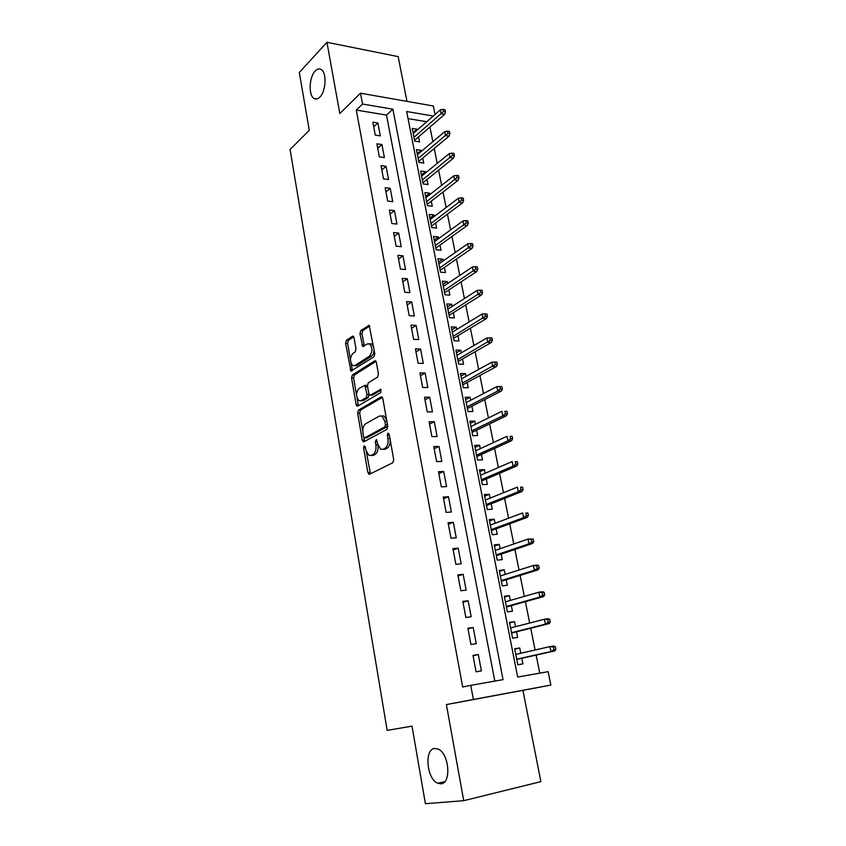 <?xml version="1.0" encoding="UTF-8"?>
<svg xmlns="http://www.w3.org/2000/svg" width="846" height="846" viewBox="0 0 846 846"><rect width="100%" height="100%" fill="white"/><g stroke="black" fill="none" stroke-linecap="round" stroke-linejoin="round"><path stroke-width="1.27" d="M364.182 445.747L363.59 447.83L367.851 472.544L369.512 474.257L392.808 462.73L393.718 459.664L389.181 434.231L387.954 433.057L387.331 435.214L387.912 438.482C388.473 443.23 387.531 446.498 385.067 448.274L383.111 449.289L380.668 449.258L377.644 443.896L376.428 439.497L375.286 441.612L375.857 444.837C376.396 449.533 375.476 452.737 373.086 454.471L371.193 455.455L373.255 455.381L368.867 455.423L365.884 450.093L365.335 446.91L364.182 445.747M319.83 97.11C326.006 91.389 326.937 72.544 321.184 69.531C319.259 68.389 317.271 68.875 315.22 71.001C309.107 76.986 308.314 95.439 314.025 98.453C315.875 99.553 317.81 99.098 319.83 97.11M440.893 783.808C451.69 783.724 449.131 753.035 438.038 749.038L434.664 748.499C424.047 749.101 426.712 779.208 437.794 783.269L440.893 783.808M354.019 337.639L353.226 336.19L352.433 336.232L346.395 340.346L345.591 343.36L350.931 371.077L373.943 356.853L374.81 353.744L369.194 325.35L360.766 330.553L359.931 333.631L362.744 346.479L367.333 343.952L369.565 343.846C372.684 347.822 372.663 351.915 369.49 356.134L354.865 365.525L352.782 365.62C349.726 361.75 349.726 357.721 352.782 353.543L355.172 351.968L355.997 348.933L354.019 337.639M494.815 681.093L386.495 115.067L356.293 110.065L362.532 104.047L360.512 93.208L433.353 106.004L435.066 114.464M463.724 800.686L540.89 781.641L522.923 690.357L446.392 704.581L463.724 800.686L425.39 803.7L412.013 726.132L387.161 730.394L290.083 149.478L309.276 130.305L299.304 72.46L326.947 42.3L339.796 113.533L360.512 93.208M446.392 704.581L473.379 699.473L470.757 685.355L503.042 679.634L392.861 109.187L362.532 104.047M356.293 110.065L462.688 687.005L470.757 685.355M358.44 410.12L357.604 413.112L362.268 440.153L363.907 441.792L386.876 429.408L387.764 426.331L382.804 398.508L381.906 396.911L381.091 396.922L358.44 410.12L360.491 410.109L359.656 413.091L362.786 431.196M357.044 397.937L358.186 404.578L356.134 404.589L351.555 377.961L352.37 374.968L374.662 360.872L375.497 360.84L376.354 362.374L378.437 374.048L377.559 377.147L368.306 382.794L367.45 385.85L368.803 393.538L369.681 395.103L370.463 395.093L380.742 389.329L380.742 392.607L357.752 406.143M356.134 404.589L357.001 406.154M406.968 101.372L398.159 56.619L326.947 42.3M417.205 130.03L417.046 129.248L413.081 132.706M417.046 129.248L412.245 128.476L414.741 141.145L419.553 141.885L418.559 136.862M421.414 151.307L421.223 150.345L417.226 153.729M421.223 150.345L416.412 149.636L418.939 162.443L423.751 163.119L422.757 158.075M425.675 172.785L425.453 171.664L421.403 174.963M425.453 171.664L420.621 171.019L423.169 183.942L428.002 184.565L426.997 179.5M429.969 194.495L429.715 193.205L425.623 196.409M429.715 193.205L424.872 192.602L427.442 205.673L432.285 206.223L431.28 201.137M434.305 216.417L434.019 214.958L429.884 218.078M434.019 214.958L429.165 214.419L431.767 227.616L436.621 228.113L435.605 222.995M438.693 238.572L438.365 236.922L434.199 239.957M438.365 236.922L433.501 236.457L436.134 249.782L440.999 250.215L439.983 245.076M443.124 260.949L442.765 259.13L438.545 262.07M442.765 259.13L437.89 258.717L440.544 272.179L445.419 272.549L444.393 267.389M447.597 283.558L447.196 281.549L442.944 284.404M447.196 281.549L442.321 281.21L444.996 294.81L449.882 295.117L448.856 289.924M452.124 306.411L451.69 304.211L447.386 306.971M451.69 304.211L446.794 303.936L449.49 317.684L454.397 317.916L453.361 312.692M456.692 329.496L456.216 327.106L451.87 329.76M456.216 327.106L451.309 326.894L454.048 340.79L458.955 340.959L457.919 335.703M461.313 352.824L460.795 350.233L456.406 352.793M460.795 350.233L455.878 350.096L458.638 364.129L463.566 364.235L462.519 358.958M465.977 376.407L465.427 373.615L460.985 376.068M465.427 373.615L460.488 373.541L463.28 387.732L468.229 387.764L467.172 382.455M470.693 400.232L470.101 397.239L465.617 399.587M470.101 397.239L465.152 397.239L467.975 411.579L472.935 411.537L471.878 406.196M475.463 424.311L474.828 421.118L470.302 423.36M474.828 421.118L469.868 421.181L472.724 435.679L477.683 435.563L476.626 430.202M480.285 448.655L479.608 445.239L475.029 447.375M479.608 445.239L474.638 445.387L477.514 460.034L482.495 459.843L481.427 454.461M485.149 473.263L484.43 469.636L479.809 471.656M484.43 469.636L479.449 469.858L482.368 484.663L487.349 484.388L486.281 478.973M490.077 498.135L489.316 494.286L484.642 496.2M489.316 494.286L484.324 494.582L487.264 509.546L492.266 509.207L491.188 503.761M495.047 523.283L494.244 519.201L489.517 520.999M494.244 519.201L489.242 519.581L492.224 534.714L497.226 534.281L496.147 528.813M500.081 548.705L499.235 544.39L494.455 546.072M499.235 544.39L494.212 544.856L497.226 560.147L502.249 559.64L501.16 554.141M505.178 574.413L504.269 569.866L499.447 571.42M504.269 569.866L499.246 570.405L502.291 585.876L507.325 585.273L506.225 579.743M510.318 600.406L509.366 595.616L504.491 597.043M509.366 595.616L504.332 596.24L507.41 611.88L512.454 611.193L511.354 605.63M515.521 626.685L514.527 621.651L509.588 622.942M514.527 621.651L509.472 622.36L512.581 638.17L517.646 637.408L516.536 631.803M472.977 655.386L476.065 671.83L481.406 670.92L478.307 654.54L472.977 655.386M467.88 628.25L470.936 644.493L476.256 643.69L473.2 627.489L467.88 628.25M462.847 601.411L465.86 617.474L471.169 616.755L468.145 600.745L462.847 601.411M457.855 574.878L460.837 590.762L466.146 590.138L463.153 574.307L457.855 574.878M452.927 548.642L455.878 564.345L461.165 563.817L458.204 548.155L452.927 548.642M448.063 522.701L450.981 538.236L456.248 537.781L453.319 522.299L448.063 522.701M443.241 497.046L446.128 512.401L451.383 512.042L448.486 496.729L443.241 497.046M438.482 471.677L441.326 486.862L446.572 486.587L443.716 471.444L438.482 471.677M433.765 446.582L436.589 461.609L441.813 461.408L438.989 446.434L433.765 446.582M429.102 421.773L431.894 436.631L437.107 436.504L434.315 421.689L429.102 421.773M424.491 397.218L427.251 411.917L432.454 411.875L429.683 397.218L424.491 397.218M419.933 372.938L422.662 387.479L427.854 387.51L425.115 373.012L419.933 372.938M415.418 348.912L418.125 363.294L423.296 363.399L420.589 349.07L415.418 348.912M410.955 325.15L413.631 339.383L418.791 339.563L416.105 325.372L410.955 325.15M406.545 301.641L409.189 315.717L414.329 315.97L411.685 301.927L406.545 301.641M402.178 278.376L404.79 292.304L409.919 292.621L407.296 278.736L402.178 278.376M397.853 255.355L400.433 269.134L405.562 269.525L402.96 255.788L397.853 255.355M393.57 232.576L396.129 246.218L401.237 246.672L398.667 233.073L393.57 232.576M389.34 210.03L391.878 223.534L396.964 224.053L394.416 210.591L389.34 210.03M385.152 187.727L387.658 201.084L392.734 201.665L390.218 188.351L385.152 187.727M381.007 165.647L383.481 178.866L388.547 179.511L386.062 166.334L381.007 165.647M376.893 143.799L379.357 156.88L384.401 157.589L381.937 144.539L376.893 143.799M380.309 135.889L377.866 122.977L372.832 122.162L375.264 135.117L380.309 135.889M539.759 673.141L536.121 655.079M535.095 649.992L530.728 628.229M529.681 623.037L525.387 601.686M524.319 596.388L520.11 575.439M519.021 570.035L514.886 549.477M513.776 543.978L509.726 523.801M508.594 518.207L504.618 498.421M503.476 492.721L499.563 473.305M498.4 467.521L494.572 448.465M493.387 442.595L489.633 423.899M488.428 417.935L484.737 399.587M483.531 393.549L479.904 375.539M478.677 369.416L475.124 351.746M473.876 345.538L470.387 328.206M469.128 321.924L465.702 304.92M464.422 298.553L461.07 281.877M459.769 275.436L456.48 259.066M455.169 252.552L451.944 236.489M450.622 229.911L447.449 214.154M446.117 207.503L443.008 192.042M441.654 185.327L438.598 170.162M437.234 163.373L434.241 148.494M432.866 141.652L429.937 127.059M426.733 121.729L408.047 118.63M520.776 653.26L519.73 647.973L514.675 648.776L517.815 664.766L522.891 663.909L521.771 658.283M433.258 116.039L406.651 111.524L517.667 677.054L548.134 671.661L550.862 685.07L473.379 699.473M522.923 690.357L550.862 685.07M386.495 115.067L392.861 109.187M519.73 647.973L514.749 649.136M478.307 654.54L473.051 655.787M473.2 627.489L468.007 628.895M468.145 600.745L463.005 602.289M463.153 574.307L458.067 575.989M458.204 548.155L453.181 549.985M453.319 522.299L448.348 524.256M448.486 496.729L443.579 498.823M443.716 471.444L438.852 473.665M438.989 446.434L434.178 448.782M434.315 421.689L429.557 424.163M429.683 397.218L424.978 399.809M425.115 373.012L420.451 375.719M420.589 349.07L415.978 351.883M416.105 325.372L411.547 328.301M411.685 301.927L407.169 304.972M407.296 278.736L402.833 281.887M402.96 255.788L398.54 259.035M398.667 233.073L394.299 236.425M394.416 210.591L390.091 214.049M390.218 188.351L385.935 191.905M386.062 166.334L381.821 169.983M381.937 144.539L377.739 148.283M377.866 122.977L373.71 126.805M378.035 445.482C378.352 449.882 377.401 452.853 375.159 454.408L373.255 455.381M383.037 449.332L385.194 449.226L383.111 449.289M390.186 439.878C390.302 444.023 389.297 446.804 387.151 448.221L385.194 449.226M366.392 452.071L370.453 473.792M382.381 397.387L360.491 410.109M363.875 437.509L364.785 441.316M363.558 436.673L364.711 437.816L384.845 426.87L385.469 424.724L384.856 421.297L381.906 416.063L379.368 416.073L365.684 423.751C363.346 425.538 362.448 428.732 362.987 433.332L363.558 436.673M366.276 437.784L364.711 437.816M387.595 425.379L386.929 426.839L366.773 437.773M386.622 419.912L383.989 416.042L381.662 415.946M356.547 395.071L353.596 377.993L351.555 377.961M376.005 361.379L354.411 374.99L353.596 377.993M370.442 395.114L372.536 395.093L381.229 389.964M358.916 388.515C355.796 392.681 355.817 396.753 359 400.729L361.031 400.687L366.202 397.62L367.048 394.585L364.848 385.353L358.916 388.515M360.956 400.729L363.082 400.687L361.031 400.687M369.089 394.426L368.264 397.62L363.082 400.687M367.492 386.04L366.17 385.364M358.186 404.578L358.567 405.657M354.643 365.652L356.906 365.567L354.865 365.525M373.995 349.187C374.059 352.528 373.245 354.855 371.553 356.187L356.906 365.567M373.551 346.712L371.627 343.91L369.628 343.888M369.723 325.943L362.818 330.638L361.982 333.715L364.288 345.961M351.058 363.336L352.465 370.548M353.755 336.793L348.425 340.42L347.621 343.423L350.434 359.719M555.917 649.464L555.357 646.714L553.295 647.042L553.866 649.802L555.917 649.464L554.69 650.944L550.989 651.547L549.974 646.587L515.785 654.402M553.295 647.042L549.974 646.587L553.675 645.995L555.357 646.714M553.866 649.802L550.989 651.547L516.726 659.193M554.69 650.944L516.769 659.394M550.291 622.064L549.731 619.346L547.679 619.632L548.24 622.36L550.291 622.064L549.075 623.608L545.395 624.147L544.39 619.24L510.572 627.954M547.679 619.632L544.39 619.24L548.071 618.712L549.731 619.346M548.24 622.36L545.395 624.147L511.513 632.702M549.075 623.608L511.576 633.062M544.718 594.981L544.168 592.295L542.127 592.549L542.677 595.246L544.718 594.981L543.534 596.578L539.854 597.054L538.86 592.211L505.432 601.813M542.127 592.549L538.86 592.211L542.54 591.745L544.168 592.295M542.677 595.246L539.854 597.054L506.352 606.497M543.534 596.578L506.447 607.005M539.219 568.205L538.669 565.551L536.628 565.763L537.178 568.427L539.219 568.205L538.056 569.866L534.376 570.267L533.403 565.488L500.335 575.946M536.628 565.763L533.403 565.488L537.073 565.086L538.669 565.551M537.178 568.427L534.376 570.267L501.244 580.578M538.056 569.866L501.382 581.244M533.784 541.736L533.234 539.103L531.203 539.293L531.743 541.926L533.784 541.736L532.631 543.449L528.972 543.798L527.999 539.061L495.301 550.365M531.203 539.293L527.999 539.061L533.234 539.103M531.743 541.926L528.972 543.798L496.2 554.944M532.631 543.449L496.359 555.769M528.401 515.563L527.862 512.962L525.831 513.11L526.371 515.722L528.401 515.563L527.27 517.34L523.621 517.615L522.659 512.93L490.32 525.059M525.831 513.11L527.862 512.962M526.371 515.722L523.621 517.615L491.209 529.596M527.27 517.34L491.399 530.558M523.082 489.686L522.553 487.116L520.523 487.233L521.051 489.802L523.082 489.686L521.971 491.515L518.323 491.727L517.382 487.106L485.393 500.028M520.523 487.233L522.553 487.116M521.051 489.802L518.323 491.727L486.27 504.523M521.971 491.515L486.492 505.622M517.826 464.094L517.297 461.556L515.277 461.63L515.796 464.179L517.826 464.094L516.737 465.977L513.099 466.135L512.158 461.556L480.517 475.272M515.277 461.63L517.297 461.556M515.796 464.179L513.099 466.135L481.395 479.714M516.737 465.977L481.638 480.951M512.623 438.788L512.105 436.272L510.085 436.325L510.603 438.841L512.623 438.788L511.555 440.724L507.928 440.819L506.997 436.293L475.695 450.781M510.085 436.325L512.105 436.272M510.603 438.841L507.928 440.819L476.562 455.169M511.555 440.724L476.837 456.554M507.484 413.768L506.966 411.272L504.956 411.293L505.464 413.779L507.484 413.768L506.426 415.746L502.81 415.788L501.89 411.315L470.926 426.543M504.956 411.293L506.966 411.272M505.464 413.779L502.81 415.788L471.782 430.889M506.426 415.746L472.079 432.401M502.397 389.012L501.89 386.548L499.88 386.537L500.388 389.001L502.397 389.012L501.361 391.042L497.744 391.032L496.845 386.601L466.209 402.569M500.388 389.001L497.744 391.032L467.055 406.873M501.361 391.042L467.373 408.512M496.845 386.601L499.88 386.537M497.363 364.531L496.856 362.099L494.857 362.046L495.354 364.489L497.363 364.531L496.348 366.614L492.742 366.54L491.843 362.162L461.535 378.849M495.354 364.489L462.371 383.101M496.348 366.614L462.72 384.877M491.843 362.162L494.857 362.046M492.383 340.314L491.886 337.903L489.887 337.829L490.384 340.24L492.383 340.314L491.389 342.44L487.793 342.323L486.905 337.988L456.914 355.373M490.384 340.24L457.739 359.582M491.389 342.44L458.12 361.475M486.905 337.988L489.887 337.829M487.465 316.362L486.968 313.972L484.98 313.866L485.467 316.256L487.465 316.362L486.482 318.54L482.897 318.36L482.019 314.078L452.346 332.14M485.467 316.256L453.16 336.306M486.482 318.54L453.562 338.326M482.019 314.078L484.98 313.866M482.59 292.663L482.104 290.305L480.116 290.167L480.602 292.526L482.59 292.663L481.628 294.884L478.043 294.651L477.186 290.411L447.82 309.16M480.602 292.526L448.634 313.274M481.628 294.884L449.046 315.421M477.186 290.411L480.116 290.167M477.768 269.218L477.292 266.881L475.304 266.723L475.79 269.06L477.768 269.218L476.827 271.481L473.252 271.206L472.396 267.008L443.336 286.403M475.79 269.06L444.139 290.485M476.827 271.481L444.584 292.737M472.396 267.008L475.304 266.723M473.009 246.017L472.533 243.711L470.556 243.521L471.021 245.837L473.009 246.017L472.079 248.333L468.515 248.005L467.669 243.849L438.905 263.889M471.021 245.837L439.698 267.928M472.079 248.333L440.163 270.297M467.669 243.849L470.556 243.521M468.293 223.069L467.817 220.785L465.839 220.573L466.315 222.858L468.293 223.069L467.373 225.417L463.82 225.047L462.984 220.933L434.516 241.596M466.315 222.858L435.309 245.594M467.373 225.417L435.796 248.079M462.984 220.933L465.839 220.573M463.619 200.354L463.153 198.101L461.186 197.858L461.652 200.121L463.619 200.354L462.72 202.754L459.177 202.331L458.352 198.26L430.18 219.537M461.652 200.121L430.952 223.492M462.72 202.754L431.46 226.083M458.352 198.26L461.186 197.858M459.008 177.882L458.543 175.651L456.576 175.386L457.041 177.618L459.008 177.882L458.12 180.325L454.588 179.849L453.763 175.831L425.876 197.7M457.041 177.618L426.648 201.612M458.12 180.325L427.177 204.32M453.763 175.831L456.576 175.386M454.429 155.643L453.974 153.433L452.018 153.147L452.473 155.357L454.429 155.643L453.562 158.117L450.04 157.61L449.226 153.623L421.625 176.084M452.473 155.357L422.387 179.955M453.562 158.117L422.937 182.768M449.226 153.623L452.018 153.147M449.913 133.636L449.459 131.447L447.502 131.13L447.957 133.319L449.913 133.636L449.057 136.153L445.535 135.593L444.732 131.648L417.406 154.681M447.957 133.319L418.167 158.519M449.057 136.153L418.738 161.427M444.732 131.648L447.502 131.13M445.43 111.852L444.985 109.694L443.04 109.346L443.484 111.513L445.43 111.852L444.594 114.411L441.083 113.808L440.29 109.906L413.239 133.499M443.484 111.513L413.99 137.295M444.594 114.411L414.582 140.299M440.29 109.906L443.04 109.346M365.483 447.777L363.59 447.83M389.34 435.161L387.331 435.214M377.231 441.559L375.286 441.612M375.159 454.408L373.086 454.471M377.834 444.785L375.857 444.837M387.151 448.221L385.067 448.274M389.921 438.429L387.912 438.482M369.914 472.449L367.851 472.544M381.927 396.922L381.091 396.922M364.33 440.1L362.268 440.153M359.656 413.091L357.604 413.112M386.929 426.839L384.845 426.87M387.479 424.692L385.469 424.724M386.865 421.266L384.856 421.297M354.411 374.99L352.37 374.968M375.582 360.893L374.662 360.872M372.536 395.093L370.463 395.093M380.763 389.35L380.161 389.34M368.264 397.62L366.202 397.62M369.11 394.585L367.048 394.585M367.64 386.918L365.705 386.908M371.553 356.187L369.49 356.134M363.992 345.062L361.929 344.999M361.982 333.715L359.931 333.631M362.818 330.638L360.766 330.553M369.332 325.435L368.338 325.393M352.148 369.607L350.107 369.575M347.621 343.423L345.591 343.36M348.425 340.42L346.395 340.346M353.353 336.274L352.433 336.232M444.806 781.641L437.794 783.269M316.912 98.94L314.025 98.453M369.607 474.204L368.803 474.246M363.939 441.771L363.177 441.792M383.989 416.042L381.906 416.063M366.91 385.374L364.848 385.353M371.627 343.91L369.565 343.846M363.463 346.5L362.744 346.479M351.619 371.087L350.931 371.077"/></g></svg>
